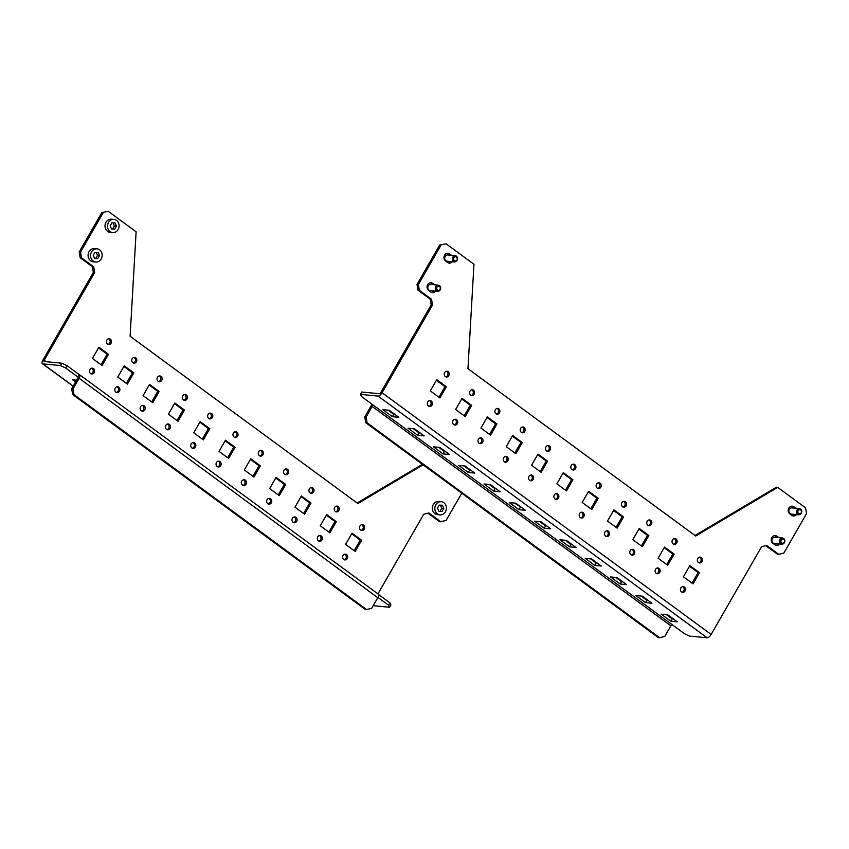 <?xml version="1.0" encoding="UTF-8"?>
<svg xmlns="http://www.w3.org/2000/svg" width="849" height="849" viewBox="0 0 849 849"><rect width="100%" height="100%" fill="white"/><g stroke="black" fill="none" stroke-linecap="round" stroke-linejoin="round"><path stroke-width="1.27" d="M65.606 367.988L77.758 376.914L79.106 374.558L66.965 365.632L65.606 367.988L60.534 365.558L61.892 363.213L66.965 365.632M361.122 530.317A2.929 2.558 95.5 0 0 361.663 524.703M335.811 511.724A2.929 2.558 95.5 0 0 336.353 506.11M310.501 493.131A2.929 2.558 95.5 0 0 311.042 487.517M285.19 474.538A2.929 2.558 95.5 0 0 285.731 468.924M259.879 455.945A2.929 2.558 95.5 0 0 260.42 450.331M108.014 344.397A2.929 2.558 95.5 0 0 108.555 338.772M133.325 362.99A2.929 2.558 95.5 0 0 133.866 357.365M158.636 381.583A2.929 2.558 95.5 0 0 159.177 375.958M183.946 400.176A2.929 2.558 95.5 0 0 184.488 394.552M209.257 418.769A2.929 2.558 95.5 0 0 209.799 413.145M354.203 550.683L360.284 540.102L351.666 533.777M328.892 532.09L334.973 521.509L326.356 515.184M303.571 513.496L309.662 502.916L301.045 496.591M278.26 494.903L284.341 484.323L275.734 477.998M252.949 476.31L259.03 465.73L250.423 459.405M101.084 364.752L107.165 354.182L98.548 347.857M126.395 383.345L132.476 372.775L123.869 366.45M151.706 401.938L157.787 391.368L149.18 385.043M177.017 420.531L183.097 409.961L174.491 403.625M202.327 439.124L208.408 428.554L199.802 422.218M344.195 559.756A2.929 2.558 95.5 0 0 344.736 554.142M318.884 541.163A2.929 2.558 95.5 0 0 319.426 535.549M293.574 522.57A2.929 2.558 95.5 0 0 294.115 516.956M268.263 503.977A2.929 2.558 95.5 0 0 268.804 498.363M242.952 485.384A2.929 2.558 95.5 0 0 243.493 479.77M91.087 373.825A2.929 2.558 95.5 0 0 91.628 368.211M116.398 392.418A2.929 2.558 95.5 0 0 116.939 386.804M141.709 411.012A2.929 2.558 95.5 0 0 142.25 405.398M167.02 429.605A2.929 2.558 95.5 0 0 167.561 423.991M192.33 448.198A2.929 2.558 95.5 0 0 192.872 442.584M217.641 466.791A2.929 2.558 95.5 0 0 218.182 461.177M234.568 437.362A2.929 2.558 95.5 0 0 235.109 431.738M227.638 457.717L233.719 447.136L225.112 440.811M427.938 513.178L439.602 521.753L446.022 520.575L461.76 493.216M60.534 365.558L42.896 363.871A4.181 1.815 -53.7 0 1 42.45 363.712A4.181 1.815 -53.7 0 1 42.896 360.135L93.337 272.423L92.329 266.66L80.177 257.735L79.169 251.973L101.848 212.526L108.279 211.359L101.848 212.526M357.153 503.022L422.431 464.318M360.655 530.052A2.929 2.558 95.5 0 0 364.614 527.823A2.929 2.558 95.5 0 0 359.668 526.645A2.929 2.558 95.5 0 0 360.655 530.052M335.344 511.459A2.929 2.558 95.5 0 0 339.303 509.23A2.929 2.558 95.5 0 0 334.357 508.052A2.929 2.558 95.5 0 0 335.344 511.459M310.034 492.866A2.929 2.558 95.5 0 0 313.992 490.637A2.929 2.558 95.5 0 0 309.047 489.459A2.929 2.558 95.5 0 0 310.034 492.866M284.723 474.273A2.929 2.558 95.5 0 0 288.681 472.044A2.929 2.558 95.5 0 0 283.736 470.866A2.929 2.558 95.5 0 0 284.723 474.273M259.412 455.68A2.929 2.558 95.5 0 0 263.37 453.451A2.929 2.558 95.5 0 0 258.425 452.273A2.929 2.558 95.5 0 0 259.412 455.68M107.536 344.121A2.929 2.558 95.5 0 0 111.506 341.892A2.929 2.558 95.5 0 0 106.56 340.725A2.929 2.558 95.5 0 0 107.536 344.121M132.847 362.714A2.929 2.558 95.5 0 0 136.816 360.485A2.929 2.558 95.5 0 0 131.871 359.318A2.929 2.558 95.5 0 0 132.847 362.714M158.158 381.307A2.929 2.558 95.5 0 0 162.127 379.079A2.929 2.558 95.5 0 0 157.182 377.911A2.929 2.558 95.5 0 0 158.158 381.307M183.469 399.9A2.929 2.558 95.5 0 0 187.438 397.672A2.929 2.558 95.5 0 0 182.493 396.504A2.929 2.558 95.5 0 0 183.469 399.9M208.78 418.493A2.929 2.558 95.5 0 0 212.749 416.265A2.929 2.558 95.5 0 0 207.803 415.087A2.929 2.558 95.5 0 0 208.78 418.493M345.585 544.358L355.2 551.426L361.642 540.24L352.017 533.172L345.585 544.358M320.275 525.764L329.89 532.832L336.321 521.647L326.706 514.579L320.275 525.764M294.964 507.171L304.579 514.239L311.01 503.054L301.395 495.986L294.964 507.171M269.653 488.578L279.268 495.646L285.699 484.461L276.084 477.393L269.653 488.578M244.342 469.985L253.957 477.053L260.388 465.868L250.773 458.8L244.342 469.985M92.467 358.427L102.092 365.494L108.523 354.309L98.898 347.241L92.467 358.427M117.778 377.02L127.403 384.088L133.834 372.902L124.219 365.834L117.778 377.02M143.099 395.613L152.714 402.681L159.145 391.495L149.53 384.427L143.099 395.613M168.41 414.206L178.025 421.274L184.456 410.088L174.841 403.02L168.41 414.206M193.721 432.799L203.335 439.867L209.767 428.681L200.152 421.613L193.721 432.799M343.728 559.491A2.929 2.558 95.5 0 0 347.687 557.262A2.929 2.558 95.5 0 0 342.741 556.084A2.929 2.558 95.5 0 0 343.728 559.491M318.417 540.898A2.929 2.558 95.5 0 0 322.376 538.669A2.929 2.558 95.5 0 0 317.43 537.491A2.929 2.558 95.5 0 0 318.417 540.898M293.107 522.305A2.929 2.558 95.5 0 0 297.065 520.076A2.929 2.558 95.5 0 0 292.12 518.898A2.929 2.558 95.5 0 0 293.107 522.305M267.796 503.712A2.929 2.558 95.5 0 0 271.754 501.483A2.929 2.558 95.5 0 0 266.809 500.305A2.929 2.558 95.5 0 0 267.796 503.712M242.485 485.119A2.929 2.558 95.5 0 0 246.443 482.89A2.929 2.558 95.5 0 0 241.498 481.712A2.929 2.558 95.5 0 0 242.485 485.119M90.61 373.56A2.929 2.558 95.5 0 0 94.579 371.331A2.929 2.558 95.5 0 0 89.633 370.153A2.929 2.558 95.5 0 0 90.61 373.56M115.92 392.153A2.929 2.558 95.5 0 0 119.889 389.924A2.929 2.558 95.5 0 0 114.944 388.746A2.929 2.558 95.5 0 0 115.92 392.153M141.231 410.746A2.929 2.558 95.5 0 0 145.2 408.518A2.929 2.558 95.5 0 0 140.255 407.34A2.929 2.558 95.5 0 0 141.231 410.746M166.542 429.339A2.929 2.558 95.5 0 0 170.511 427.111A2.929 2.558 95.5 0 0 165.566 425.933A2.929 2.558 95.5 0 0 166.542 429.339M191.853 447.932A2.929 2.558 95.5 0 0 195.822 445.704A2.929 2.558 95.5 0 0 190.876 444.526A2.929 2.558 95.5 0 0 191.853 447.932M217.164 466.526A2.929 2.558 95.5 0 0 221.133 464.297A2.929 2.558 95.5 0 0 216.187 463.119A2.929 2.558 95.5 0 0 217.164 466.526M234.091 437.086A2.929 2.558 95.5 0 0 238.06 434.858A2.929 2.558 95.5 0 0 233.114 433.68A2.929 2.558 95.5 0 0 234.091 437.086M219.031 451.392L228.646 458.46L235.077 447.274L225.463 440.207L219.031 451.392M108.279 211.359L136.116 231.809L130.109 336.246L357.853 503.542L423.131 464.838M79.169 251.973L80.528 252.1L103.207 212.653M80.528 252.1L81.536 257.863L80.177 257.735M92.329 266.66L93.687 266.788L81.536 257.863M93.687 266.788L94.685 272.55L93.337 272.423M46.196 361.695L44.244 360.273L94.685 272.55M377.943 593.897L423.736 514.261L428.809 512.955L440.96 521.88M44.244 360.273A1.39 0.605 -53.7 0 0 44.106 361.462A1.39 0.605 -53.7 0 0 44.254 361.515L61.892 363.213M378.516 594.491L389.935 602.875L390.943 604.913L389.585 607.268L373.189 605.687M76.58 380.193L72.727 379.821L75.593 381.923M389.585 607.268L388.587 605.231L389.935 602.875M377.943 597.409L388.587 605.231M71.666 388.757L73.025 388.884L79.116 378.283A4.181 1.815 -53.7 0 0 79.551 374.717L378.229 594.109A4.181 1.815 126.3 0 1 377.794 597.685L371.692 608.277L366.63 609.582L74.022 394.647L72.674 394.52L71.666 388.757L77.758 378.155A1.39 0.605 -53.7 0 0 77.906 376.967A1.39 0.605 -53.7 0 0 77.758 376.914L78.002 377.094M73.025 388.884L74.022 394.647M366.63 609.582L365.272 609.444L72.674 394.52M233.719 447.136L235.077 447.274M208.408 428.554L209.767 428.681M183.097 409.961L184.456 410.088M157.787 391.368L159.145 391.495M132.476 372.775L133.834 372.902M107.165 354.182L108.523 354.309M259.03 465.73L260.388 465.868M284.341 484.323L285.699 484.461M309.662 502.916L311.01 503.054M334.973 521.509L336.321 521.647M360.284 540.102L361.642 540.24M113.936 219.413L111.421 219.169A6.622 5.773 95.5 0 0 105.361 223.658A6.622 5.773 95.5 0 0 107.579 231.352A6.622 5.773 95.5 0 0 110.158 232.35L112.673 232.594A6.622 5.773 95.5 0 0 119.051 226.556A6.622 5.773 95.5 0 0 113.936 219.413A6.622 5.773 95.5 0 0 107.865 223.903A6.622 5.773 95.5 0 0 110.083 231.597A6.622 5.773 95.5 0 0 112.673 232.594M110.147 225.855L111.548 229.06L114.7 229.209L116.462 226.152L115.061 222.947L111.909 222.799L110.147 225.855M111.495 228.954L112.662 229.007L114.424 225.951L113.076 222.852M114.424 225.951L116.462 226.152M112.662 229.007L114.7 229.209M97.009 248.853L94.504 248.608A6.622 5.773 95.5 0 0 88.434 253.098A6.622 5.773 95.5 0 0 90.652 260.792A6.622 5.773 95.5 0 0 93.231 261.789L95.746 262.033A6.622 5.773 95.5 0 0 102.124 255.995A6.622 5.773 95.5 0 0 97.009 248.853A6.622 5.773 95.5 0 0 90.939 253.342A6.622 5.773 95.5 0 0 93.157 261.036A6.622 5.773 95.5 0 0 95.746 262.033M93.22 255.294L94.621 258.499L97.773 258.648L99.535 255.581L98.134 252.386L94.982 252.238L93.22 255.294M94.568 258.393L95.735 258.446L97.497 255.39L96.149 252.291M97.497 255.39L99.535 255.581M95.735 258.446L97.773 258.648M441.247 501.706L438.742 501.462A6.622 5.773 95.5 0 0 432.672 505.951A6.622 5.773 95.5 0 0 434.89 513.656A6.622 5.773 95.5 0 0 437.468 514.653L439.984 514.887A6.622 5.773 95.5 0 0 446.362 508.848A6.622 5.773 95.5 0 0 441.247 501.706A6.622 5.773 95.5 0 0 435.176 506.195A6.622 5.773 95.5 0 0 437.394 513.889A6.622 5.773 95.5 0 0 439.984 514.887M437.458 508.158L438.859 511.363L442.011 511.501L443.772 508.445L442.371 505.24L439.22 505.102L437.458 508.158M438.806 511.257L439.973 511.31L441.735 508.243L440.387 505.155M441.735 508.243L443.772 508.445M439.973 511.31L442.011 511.501M684.368 633.651L361.387 396.409L360.39 394.382L378.028 396.069A4.181 1.815 -53.7 0 0 382.092 392.737L432.534 305.014L431.175 304.887L430.167 299.124L418.016 290.199L417.008 284.436L439.697 244.99L446.118 243.822L473.965 264.272L467.948 368.71L695.692 536.006L777.705 487.379L805.542 507.829L806.55 513.603L783.871 553.039L778.798 554.344L766.647 545.419L761.585 546.724L711.144 634.436A4.181 1.815 126.3 0 1 707.079 637.779L689.441 636.081L684.368 633.651M445.375 376.585A2.929 2.558 -84.5 0 1 447.083 371.204A2.929 2.558 -84.5 0 1 446.521 377.03A2.929 2.558 -84.5 0 1 445.375 376.585M470.686 395.178A2.929 2.558 -84.5 0 1 472.394 389.797A2.929 2.558 -84.5 0 1 471.832 395.623A2.929 2.558 -84.5 0 1 470.686 395.178M496.007 413.771A2.929 2.558 -84.5 0 1 497.705 408.39A2.929 2.558 -84.5 0 1 497.143 414.216A2.929 2.558 -84.5 0 1 496.007 413.771M521.318 432.364A2.929 2.558 -84.5 0 1 523.016 426.983A2.929 2.558 -84.5 0 1 522.453 432.81A2.929 2.558 -84.5 0 1 521.318 432.364M546.629 450.957A2.929 2.558 -84.5 0 1 548.327 445.576A2.929 2.558 -84.5 0 1 547.764 451.403A2.929 2.558 -84.5 0 1 546.629 450.957M698.494 562.516A2.929 2.558 -84.5 0 1 700.202 557.124A2.929 2.558 -84.5 0 1 699.64 562.951A2.929 2.558 -84.5 0 1 698.494 562.516M673.183 543.922A2.929 2.558 -84.5 0 1 674.881 538.531A2.929 2.558 -84.5 0 1 674.329 544.368A2.929 2.558 -84.5 0 1 673.183 543.922M647.872 525.329A2.929 2.558 -84.5 0 1 649.57 519.938A2.929 2.558 -84.5 0 1 649.018 525.775A2.929 2.558 -84.5 0 1 647.872 525.329M622.561 506.736A2.929 2.558 -84.5 0 1 624.259 501.345A2.929 2.558 -84.5 0 1 623.707 507.182A2.929 2.558 -84.5 0 1 622.561 506.736M597.25 488.143A2.929 2.558 -84.5 0 1 598.948 482.752A2.929 2.558 -84.5 0 1 598.386 488.589A2.929 2.558 -84.5 0 1 597.25 488.143M446.362 386.773L439.931 397.958L430.316 390.89L436.747 379.705L446.362 386.773L445.003 386.645L438.922 397.215M471.673 405.366L465.241 416.551L455.626 409.483L462.058 398.298L471.673 405.366L470.314 405.238L464.233 415.808M496.983 423.959L490.552 435.144L480.937 428.076L487.368 416.891L496.983 423.959L495.625 423.831L489.544 434.401M522.294 442.552L515.863 453.737L506.248 446.67L512.679 435.484L522.294 442.552L520.936 442.425L514.855 452.995M547.605 461.145L541.174 472.331L531.559 465.263L537.99 454.077L547.605 461.145L546.257 461.018L540.166 471.588M699.48 572.704L693.049 583.889L683.424 576.821L689.866 565.636L699.48 572.704L698.122 572.566L692.041 583.146M674.17 554.11L667.739 565.296L658.113 558.228L664.544 547.043L674.17 554.11L672.811 553.972L666.73 564.553M648.859 535.517L642.428 546.703L632.802 539.635L639.233 528.449L648.859 535.517L647.5 535.379L641.419 545.96M623.548 516.924L617.117 528.11L607.491 521.042L613.923 509.856L623.548 516.924L622.19 516.786L616.109 527.367M598.237 498.331L591.795 509.517L582.181 502.449L588.612 491.263L598.237 498.331L596.879 498.193L590.798 508.774M428.448 406.024A2.929 2.558 -84.5 0 1 430.156 400.632A2.929 2.558 -84.5 0 1 429.594 406.469A2.929 2.558 -84.5 0 1 428.448 406.024M453.769 424.617A2.929 2.558 -84.5 0 1 455.467 419.226A2.929 2.558 -84.5 0 1 454.905 425.062A2.929 2.558 -84.5 0 1 453.769 424.617M479.08 443.21A2.929 2.558 -84.5 0 1 480.778 437.819A2.929 2.558 -84.5 0 1 480.216 443.656A2.929 2.558 -84.5 0 1 479.08 443.21M504.391 461.803A2.929 2.558 -84.5 0 1 506.089 456.412A2.929 2.558 -84.5 0 1 505.526 462.238A2.929 2.558 -84.5 0 1 504.391 461.803M529.702 480.396A2.929 2.558 -84.5 0 1 531.4 475.005A2.929 2.558 -84.5 0 1 530.837 480.831A2.929 2.558 -84.5 0 1 529.702 480.396M681.567 591.955A2.929 2.558 -84.5 0 1 683.275 586.563A2.929 2.558 -84.5 0 1 682.713 592.39A2.929 2.558 -84.5 0 1 681.567 591.955M656.256 573.362A2.929 2.558 -84.5 0 1 657.964 567.97A2.929 2.558 -84.5 0 1 657.402 573.797A2.929 2.558 -84.5 0 1 656.256 573.362M630.945 554.768A2.929 2.558 -84.5 0 1 632.643 549.377A2.929 2.558 -84.5 0 1 632.091 555.204A2.929 2.558 -84.5 0 1 630.945 554.768M605.634 536.175A2.929 2.558 -84.5 0 1 607.332 530.784A2.929 2.558 -84.5 0 1 606.78 536.61A2.929 2.558 -84.5 0 1 605.634 536.175M580.323 517.582A2.929 2.558 -84.5 0 1 582.021 512.191A2.929 2.558 -84.5 0 1 581.459 518.017A2.929 2.558 -84.5 0 1 580.323 517.582M555.013 498.989A2.929 2.558 -84.5 0 1 556.711 493.598A2.929 2.558 -84.5 0 1 556.148 499.424A2.929 2.558 -84.5 0 1 555.013 498.989M571.939 469.55A2.929 2.558 -84.5 0 1 573.637 464.159A2.929 2.558 -84.5 0 1 573.075 469.996A2.929 2.558 -84.5 0 1 571.939 469.55M572.916 479.738L566.485 490.924L556.87 483.856L563.301 472.67L572.916 479.738L571.568 479.611L565.487 490.181M434.646 284.797L432.725 283.386A4.181 3.651 95.5 0 0 431.09 282.759A4.181 3.651 95.5 0 0 427.259 285.593A4.181 3.651 95.5 0 0 428.66 290.454L430.687 291.939A4.181 3.651 95.5 0 0 432.321 292.565A4.181 3.651 95.5 0 0 435.399 291.165M779.637 544.029A4.181 3.651 -84.5 0 1 776.559 545.429A4.181 3.651 -84.5 0 1 774.925 544.803L772.898 543.307A4.181 3.651 -84.5 0 1 771.497 538.446A4.181 3.651 -84.5 0 1 775.339 535.613A4.181 3.651 -84.5 0 1 776.962 536.25L778.883 537.65M796.564 514.59A4.181 3.651 -84.5 0 1 793.486 515.99A4.181 3.651 -84.5 0 1 791.852 515.364L789.825 513.878A4.181 3.651 -84.5 0 1 788.424 509.018A4.181 3.651 -84.5 0 1 792.255 506.184A4.181 3.651 -84.5 0 1 793.889 506.811L795.81 508.222M451.572 255.358L449.652 253.947A4.181 3.651 95.5 0 0 448.017 253.32A4.181 3.651 95.5 0 0 444.186 256.154A4.181 3.651 95.5 0 0 445.587 261.014L447.614 262.5A4.181 3.651 95.5 0 0 449.248 263.137A4.181 3.651 95.5 0 0 452.326 261.736M446.118 243.822L439.697 244.99M417.008 284.436L418.366 284.564L441.045 245.117M418.366 284.564L419.374 290.326L418.016 290.199M430.167 299.124L431.525 299.251L419.374 290.326M431.525 299.251L432.534 305.014M446.394 371.236A2.929 2.558 -84.5 0 1 445.852 376.86M471.704 389.829A2.929 2.558 -84.5 0 1 471.163 395.454M497.015 408.422A2.929 2.558 -84.5 0 1 496.474 414.047M522.326 427.015A2.929 2.558 -84.5 0 1 521.785 432.64M547.637 445.608A2.929 2.558 -84.5 0 1 547.096 451.233M699.512 557.167A2.929 2.558 -84.5 0 1 698.971 562.781M674.202 538.574A2.929 2.558 -84.5 0 1 673.66 544.188M648.891 519.981A2.929 2.558 -84.5 0 1 648.349 525.595M623.569 501.388A2.929 2.558 -84.5 0 1 623.039 507.002M598.258 482.794A2.929 2.558 -84.5 0 1 597.717 488.419M436.397 380.32L445.003 386.645M461.707 398.913L470.314 405.238M487.018 417.506L495.625 423.831M512.329 436.099L520.936 442.425M537.64 454.682L546.257 461.018M689.515 566.241L698.122 572.566M664.194 547.647L672.811 553.972M638.883 529.054L647.5 535.379M613.572 510.461L622.19 516.786M588.261 491.868L596.879 498.193M429.467 400.675A2.929 2.558 -84.5 0 1 428.925 406.3M454.777 419.268A2.929 2.558 -84.5 0 1 454.236 424.882M480.088 437.861A2.929 2.558 -84.5 0 1 479.547 443.475M505.399 456.454A2.929 2.558 -84.5 0 1 504.858 462.068M530.71 475.047A2.929 2.558 -84.5 0 1 530.169 480.661M682.585 586.606A2.929 2.558 -84.5 0 1 682.044 592.22M657.275 568.013A2.929 2.558 -84.5 0 1 656.733 573.627M631.964 549.42A2.929 2.558 -84.5 0 1 631.423 555.034M606.642 530.827A2.929 2.558 -84.5 0 1 606.112 536.441M581.332 512.234A2.929 2.558 -84.5 0 1 580.801 517.848M556.021 493.64A2.929 2.558 -84.5 0 1 555.479 499.254M572.948 464.201A2.929 2.558 -84.5 0 1 572.406 469.826M562.951 473.275L571.568 479.611M778.278 543.901A4.181 3.651 -84.5 0 1 775.89 545.291M774.649 535.623A4.181 3.651 -84.5 0 1 775.604 536.112L777.525 537.523M795.205 514.462A4.181 3.651 -84.5 0 1 792.817 515.852M791.576 506.184A4.181 3.651 -84.5 0 1 792.531 506.683L794.452 508.084M450.214 255.231L448.293 253.819A4.181 3.651 95.5 0 0 447.338 253.331M448.58 262.999A4.181 3.651 95.5 0 0 450.968 261.598M433.287 284.659L431.366 283.258A4.181 3.651 95.5 0 0 430.411 282.759M431.653 292.427A4.181 3.651 95.5 0 0 434.041 291.037M777.705 487.379L776.347 487.252L694.991 535.486M765.777 545.642L777.44 554.217L778.798 554.344M360.39 394.382L361.738 392.026L379.376 393.713A1.39 0.605 -53.7 0 0 380.734 392.609L431.175 304.887M667.622 614.75L661.18 614.135L670.795 621.203L677.247 621.818L667.622 614.75M642.311 596.157L635.869 595.542L645.484 602.61L651.936 603.225L642.311 596.157M617 577.564L610.558 576.949L620.173 584.016L626.626 584.632L617 577.564M591.689 558.982L585.248 558.355L594.862 565.423L601.304 566.039L591.689 558.982M566.379 540.389L559.937 539.762L569.552 546.83L575.993 547.446L566.379 540.389M541.068 521.795L534.626 521.169L544.241 528.237L550.683 528.853L541.068 521.795M389.203 410.237L382.75 409.621L392.376 416.679L398.818 417.305L389.203 410.237M414.514 428.83L408.061 428.204L417.687 435.272L424.129 435.898L414.514 428.83M439.824 447.423L433.372 446.797L442.998 453.865L449.439 454.491L439.824 447.423M465.135 466.016L458.683 465.39L468.308 472.458L474.75 473.073L465.135 466.016M490.446 484.609L484.004 483.983L493.619 491.051L500.061 491.667L490.446 484.609M515.757 503.202L509.315 502.576L518.93 509.644L525.372 510.26L515.757 503.202M673.353 618.963L672.153 618.847L666.423 614.644M648.042 600.37L646.842 600.254L641.112 596.051M622.731 581.777L621.532 581.661L615.801 577.458M597.42 563.184L596.221 563.067L590.49 558.865M572.109 544.591L570.91 544.474L565.179 540.272M546.798 525.998L545.599 525.881L539.868 521.679M394.923 414.439L393.724 414.323L388.004 410.12M420.234 433.032L419.035 432.916L413.314 428.713M445.545 451.626L444.345 451.509L438.625 447.306M470.855 470.219L469.656 470.102L463.936 465.899M496.166 488.812L494.967 488.695L489.247 484.492M521.477 507.405L514.558 503.086M373.539 405.334A1.39 0.605 -53.7 0 0 372.18 406.448L366.089 417.05L367.097 422.813L659.694 637.737L664.767 636.442L670.859 625.84A1.39 0.605 126.3 0 1 672.217 624.726M372.276 404.411A4.181 1.815 -53.7 0 0 370.822 406.321L364.73 416.912L366.089 417.05M367.097 422.813L365.739 422.675L658.336 637.61L659.694 637.737M365.739 422.675L364.73 416.912M518.93 509.644L520.288 507.288M493.619 491.051L494.967 488.695M468.308 472.458L469.656 470.102M442.998 453.865L444.345 451.509M417.687 435.272L419.035 432.916M392.376 416.679L393.724 414.323M544.241 528.237L545.599 525.881M569.552 546.83L570.91 544.474M594.862 565.423L596.221 563.067M620.173 584.016L621.532 581.661M645.484 602.61L646.842 600.254M670.795 621.203L672.153 618.847M456.433 257.109A2.091 1.825 95.5 0 0 453.599 258.796A2.091 1.825 95.5 0 0 456.221 260.728A2.091 1.825 95.5 0 0 456.433 257.109M456.433 256.186A3.141 2.738 -84.5 0 1 453.387 261.481A3.141 2.738 -84.5 0 1 456.433 256.186M454.608 261.948L446.977 261.216A3.141 2.738 -84.5 0 1 447.582 254.976L455.213 255.708M439.506 286.548A2.091 1.825 95.5 0 0 436.673 288.236A2.091 1.825 95.5 0 0 439.294 290.167A2.091 1.825 95.5 0 0 439.506 286.548M439.506 285.614A3.141 2.738 -84.5 0 1 436.46 290.92A3.141 2.738 -84.5 0 1 439.506 285.614M437.681 291.387L430.05 290.655A3.141 2.738 -84.5 0 1 430.655 284.415L438.286 285.147M800.671 509.973A2.091 1.825 95.5 0 0 797.837 511.66A2.091 1.825 95.5 0 0 800.469 513.592A2.091 1.825 95.5 0 0 800.671 509.973M800.671 509.039A3.141 2.738 -84.5 0 1 797.625 514.335A3.141 2.738 -84.5 0 1 800.671 509.039M798.845 514.812L791.215 514.08A3.141 2.738 -84.5 0 1 791.82 507.829L799.45 508.572M783.744 539.412A2.091 1.825 95.5 0 0 780.91 541.089A2.091 1.825 95.5 0 0 783.542 543.02A2.091 1.825 95.5 0 0 783.744 539.412M783.744 538.478A3.141 2.738 -84.5 0 1 780.698 543.774A3.141 2.738 -84.5 0 1 783.744 538.478M781.918 544.251L774.288 543.519A3.141 2.738 -84.5 0 1 774.893 537.268L782.523 538.001M42.896 363.871L73.184 386.115M377.794 597.685L79.116 378.283M382.092 392.737L711.144 634.436M793.889 506.811L792.531 506.683M776.962 536.25L775.604 536.112M449.652 253.947L448.293 253.819M432.725 283.386L431.366 283.258M707.079 637.779L378.028 396.069M372.18 406.448L670.859 625.84M42.45 363.712L73.11 386.231"/></g></svg>
